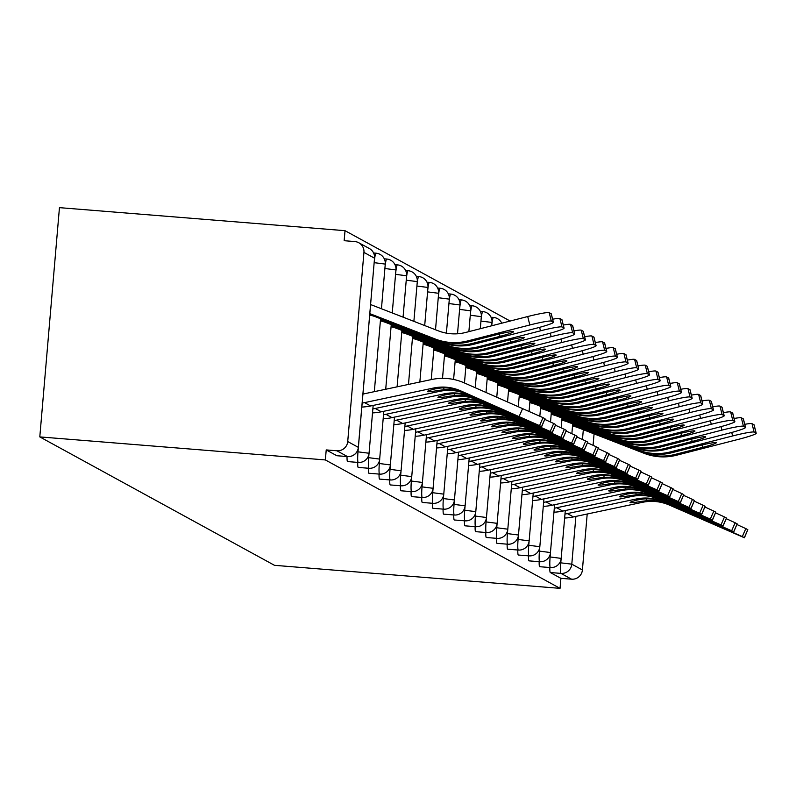 <?xml version="1.0" encoding="UTF-8"?>
<svg xmlns="http://www.w3.org/2000/svg" width="796" height="796" viewBox="0 0 796 796"><rect width="100%" height="100%" fill="white"/><g stroke="black" fill="none" stroke-linecap="round" stroke-linejoin="round"><path stroke-width="1.19" d="M510.166 321.047L345.016 230.681L59.451 207.647L39.8 436.905L274.481 565.319L560.046 588.353L325.365 459.939L39.8 436.905M363.941 252.392L347.723 441.551L358.329 447.352L374.538 258.193L363.941 252.392A10.069 10.01 -61.3 0 0 354.807 241.566L344.161 240.7L345.016 230.681M336.927 455.73A10.069 1.065 -85.4 0 1 336.877 455.73A10.069 1.065 -85.4 0 1 336.827 455.72L347.484 456.576L336.877 450.775L326.221 449.919L325.365 459.939M336.827 455.72L326.221 449.919M336.877 450.775A10.069 10.01 -61.3 0 0 347.723 441.551M575.886 516.405L571.797 564.165L582.403 569.966L587.199 514.017M593.09 445.282L594.065 433.88M539.728 566.692A10.069 1.065 -85.4 0 1 539.678 566.702A10.069 1.065 -85.4 0 1 539.628 566.692A10.069 1.065 -85.4 0 1 539.161 561.678M560.046 588.353L560.911 578.334L550.305 572.533A10.069 1.065 -85.4 0 1 549.827 567.518M518.385 555.011A10.069 1.065 -85.4 0 1 518.325 555.021A10.069 1.065 -85.4 0 1 518.286 555.011A10.069 1.065 -85.4 0 1 517.808 549.996M497.032 543.33A10.069 1.065 -85.4 0 1 496.983 543.34A10.069 1.065 -85.4 0 1 496.933 543.33A10.069 1.065 -85.4 0 1 496.465 538.325M475.69 531.648A10.069 1.065 -85.4 0 1 475.64 531.658A10.069 1.065 -85.4 0 1 475.59 531.648A10.069 1.065 -85.4 0 1 475.113 526.644M454.337 519.977A10.069 1.065 -85.4 0 1 454.287 519.977A10.069 1.065 -85.4 0 1 454.237 519.967A10.069 1.065 -85.4 0 1 453.77 514.962M432.994 508.296A10.069 1.065 -85.4 0 1 432.944 508.296A10.069 1.065 -85.4 0 1 432.895 508.286A10.069 1.065 -85.4 0 1 432.427 503.281M411.641 496.614A10.069 1.065 -85.4 0 1 411.592 496.614A10.069 1.065 -85.4 0 1 411.542 496.605A10.069 1.065 -85.4 0 1 411.074 491.6M390.299 484.933A10.069 1.065 -85.4 0 1 390.249 484.933A10.069 1.065 -85.4 0 1 390.199 484.923A10.069 1.065 -85.4 0 1 389.732 479.918M368.956 473.252A10.069 1.065 -85.4 0 1 368.896 473.252A10.069 1.065 -85.4 0 1 368.846 473.242A10.069 1.065 -85.4 0 1 368.379 468.237M347.603 461.571A10.069 1.065 -85.4 0 1 347.553 461.571A10.069 1.065 -85.4 0 1 347.504 461.561A10.069 1.065 -85.4 0 1 347.036 456.556M358.28 467.411A10.069 1.065 -85.4 0 1 358.23 467.411A10.069 1.065 -85.4 0 1 358.18 467.401A10.069 1.065 -85.4 0 1 357.712 462.396M379.622 479.092A10.069 1.065 -85.4 0 1 379.573 479.092A10.069 1.065 -85.4 0 1 379.523 479.083A10.069 1.065 -85.4 0 1 379.055 474.078M400.975 490.774A10.069 1.065 -85.4 0 1 400.925 490.774A10.069 1.065 -85.4 0 1 400.876 490.764A10.069 1.065 -85.4 0 1 400.398 485.759M422.318 502.455A10.069 1.065 -85.4 0 1 422.268 502.455A10.069 1.065 -85.4 0 1 422.218 502.445A10.069 1.065 -85.4 0 1 421.751 497.44M443.67 514.136A10.069 1.065 -85.4 0 1 443.611 514.136A10.069 1.065 -85.4 0 1 443.561 514.126A10.069 1.065 -85.4 0 1 443.093 509.122M465.013 525.818A10.069 1.065 -85.4 0 1 464.964 525.818A10.069 1.065 -85.4 0 1 464.914 525.808A10.069 1.065 -85.4 0 1 464.446 520.803M486.366 537.489A10.069 1.065 -85.4 0 1 486.306 537.499A10.069 1.065 -85.4 0 1 486.256 537.489A10.069 1.065 -85.4 0 1 485.789 532.484M507.709 549.17A10.069 1.065 -85.4 0 1 507.659 549.18A10.069 1.065 -85.4 0 1 507.609 549.17A10.069 1.065 -85.4 0 1 507.142 544.165M529.051 560.852A10.069 1.065 -85.4 0 1 529.002 560.862A10.069 1.065 -85.4 0 1 528.952 560.852A10.069 1.065 -85.4 0 1 528.484 555.837M560.911 578.334L571.558 579.19L560.951 573.389L550.305 572.533M582.403 569.966A10.069 10.01 118.7 0 1 571.558 579.19M462.058 391.612L503.858 410.109L465.202 393.333A44.994 44.695 -61.3 0 0 444.069 389.712L437.969 390.498A15.442 1.164 -11.6 0 1 427.353 391.642A15.442 1.164 -11.6 0 1 427.273 391.552A15.442 1.164 -11.6 0 1 435.074 388.906L440.914 387.99A44.994 44.695 -61.3 0 1 462.058 391.612L460.585 390.806A44.994 44.695 -61.3 0 0 433.472 388.04L364.558 402.627A53.73 53.362 118.7 0 1 362.18 403.075M362.946 394.07L431.73 379.503A53.73 53.362 118.7 0 1 464.108 382.816L543.041 417.641L539.529 425.641L541.618 426.795L466.675 394.139A44.994 44.695 -61.3 0 0 439.561 391.363L370.647 405.96A53.73 53.362 118.7 0 1 361.832 407.064M541.509 426.726L545.021 418.726L543.041 417.641M545.021 418.726L541.618 426.795M539.529 425.641L460.585 390.806M527.708 316.539A20.149 1.592 -14 0 1 549.21 312.679L551.31 321.116A20.149 1.592 166 0 0 529.818 324.987L527.708 316.539L465.59 332.479A44.994 44.695 118.7 0 1 438.377 330.867L372.896 305.435A53.73 53.362 -61.3 0 0 370.618 304.619M369.722 315.027A44.994 44.695 118.7 0 1 375.811 316.898L369.841 313.644L435.203 338.996A53.73 53.362 -61.3 0 0 467.69 340.927L529.818 324.987M445.899 342.459L445.541 343.384L429.452 337.225L442.397 341.663A53.73 53.362 -61.3 0 0 469.162 341.733L496.933 334.609A15.442 1.224 -14 0 1 513.42 331.643A15.442 1.224 -14 0 1 513.5 331.723A15.442 1.224 -14 0 1 500.077 336.33L499.49 333.962M445.541 343.384A53.73 53.362 -61.3 0 0 472.317 343.454L500.077 336.33M375.811 316.898L441.292 342.33A53.73 53.362 -61.3 0 0 473.779 344.26L535.907 328.32A20.149 1.592 166 0 0 553.399 322.32A20.149 1.592 166 0 0 553.3 322.201L551.19 313.763A20.149 1.592 -14 0 1 551.3 313.873A20.149 1.592 -14 0 1 551.26 314.022M551.31 321.116L553.3 322.201M549.21 312.679L551.19 313.763M472.734 397.453L514.534 415.95L475.879 399.174A44.994 44.695 -61.3 0 0 454.735 395.552L448.645 396.338A15.442 1.164 -11.6 0 1 438.029 397.483A15.442 1.164 -11.6 0 1 437.949 397.393A15.442 1.164 -11.6 0 1 445.74 394.746L451.591 393.831A44.994 44.695 -61.3 0 1 472.734 397.453L471.262 396.647A44.994 44.695 -61.3 0 0 444.148 393.881L375.234 408.467A53.73 53.362 118.7 0 1 372.856 408.915M544.862 419.432L553.717 423.482L550.195 431.482L552.295 432.636L477.351 399.98A44.994 44.695 -61.3 0 0 450.238 397.204L381.324 411.801A53.73 53.362 118.7 0 1 372.508 412.905M552.185 432.566L555.698 424.566L553.717 423.482M555.698 424.566L552.295 432.636M550.195 431.482L471.262 396.647M483.411 403.293L525.201 421.79L486.555 405.015A44.994 44.695 -61.3 0 0 465.411 401.393L459.312 402.179A15.442 1.164 -11.6 0 1 448.705 403.323A15.442 1.164 -11.6 0 1 448.626 403.234A15.442 1.164 -11.6 0 1 456.416 400.587L462.267 399.672A44.994 44.695 -61.3 0 1 483.411 403.293L481.938 402.487A44.994 44.695 -61.3 0 0 454.824 399.721L385.911 414.308A53.73 53.362 118.7 0 1 383.523 414.756M555.538 425.273L564.384 429.323L560.872 437.322L562.971 438.477L488.028 405.821A44.994 44.695 -61.3 0 0 460.914 403.045L392 417.641A53.73 53.362 118.7 0 1 383.184 418.746M562.852 438.407L566.374 430.407L564.384 429.323M566.374 430.407L562.971 438.477M560.872 437.322L481.938 402.487M494.077 409.134L535.877 427.631L497.231 410.855A44.994 44.695 -61.3 0 0 476.088 407.234L469.988 408.02A15.442 1.164 -11.6 0 1 459.382 409.164A15.442 1.164 -11.6 0 1 459.302 409.074A15.442 1.164 -11.6 0 1 467.093 406.428L472.933 405.512A44.994 44.695 -61.3 0 1 494.077 409.134L492.605 408.328A44.994 44.695 -61.3 0 0 465.491 405.552L396.577 420.149A53.73 53.362 118.7 0 1 394.199 420.596M566.215 431.114L575.06 435.163L571.548 443.163L573.647 444.317L498.694 411.661A44.994 44.695 -61.3 0 0 471.58 408.885L402.667 423.482A53.73 53.362 118.7 0 1 393.861 424.586M573.528 444.248L577.04 436.248L575.06 435.163M577.04 436.248L573.647 444.317M571.548 443.163L492.605 408.328M504.754 414.975L546.553 433.472L507.898 416.696A44.994 44.695 -61.3 0 0 486.764 413.074L480.665 413.86A15.442 1.164 -11.6 0 1 470.048 415.005A15.442 1.164 -11.6 0 1 469.968 414.915A15.442 1.164 -11.6 0 1 477.769 412.268L483.61 411.353A44.994 44.695 -61.3 0 1 504.754 414.975L503.281 414.169A44.994 44.695 -61.3 0 0 476.167 411.393L407.254 425.989A53.73 53.362 118.7 0 1 404.875 426.437M576.881 436.954L585.737 441.004L582.214 448.994L584.314 450.158L509.37 417.502A44.994 44.695 -61.3 0 0 482.257 414.726L413.343 429.323A53.73 53.362 118.7 0 1 404.527 430.427M584.204 450.088L587.717 442.088L585.737 441.004M587.717 442.088L584.314 450.158M582.214 448.994L503.281 414.169M515.43 420.815L557.23 439.312L518.574 422.537A44.994 44.695 -61.3 0 0 497.43 418.915L491.331 419.701A15.442 1.164 -11.6 0 1 480.724 420.845A15.442 1.164 -11.6 0 1 480.645 420.756A15.442 1.164 -11.6 0 1 488.436 418.109L494.286 417.194A44.994 44.695 -61.3 0 1 515.43 420.815L513.957 420.009A44.994 44.695 -61.3 0 0 486.844 417.233L417.93 431.83A53.73 53.362 118.7 0 1 415.542 432.278M587.557 442.795L596.403 446.845L592.891 454.834L594.99 455.999L520.047 423.343A44.994 44.695 -61.3 0 0 492.933 420.567L424.019 435.163A53.73 53.362 118.7 0 1 415.204 436.268M594.881 455.929L598.393 447.929L596.403 446.845M598.393 447.929L594.99 455.999M592.891 454.834L513.957 420.009M380.518 319.465L445.879 344.837A53.73 53.362 -61.3 0 0 478.366 346.767L540.494 330.828L539.618 327.335M456.576 348.3L456.217 349.225L440.128 343.066L453.063 347.504A53.73 53.362 -61.3 0 0 479.839 347.573L507.609 340.449A15.442 1.224 -14 0 1 524.086 337.484A15.442 1.224 -14 0 1 524.166 337.564A15.442 1.224 -14 0 1 510.753 342.171L510.166 339.802M456.217 349.225A53.73 53.362 -61.3 0 0 482.983 349.295L510.753 342.171M380.398 320.868A44.994 44.695 118.7 0 1 386.478 322.738L451.969 348.17A53.73 53.362 -61.3 0 0 484.456 350.091L546.583 334.161A20.149 1.592 166 0 0 564.075 328.161A20.149 1.592 166 0 0 563.976 328.042L561.867 319.604A20.149 1.592 -14 0 1 561.966 319.713A20.149 1.592 -14 0 1 561.936 319.863M552.623 319.206A20.149 1.592 -14 0 1 559.887 318.519L561.986 326.957L563.976 328.042M561.986 326.957A20.149 1.592 166 0 0 540.494 330.828M559.887 318.519L561.867 319.604M391.075 326.708A44.994 44.695 118.7 0 1 397.154 328.579L391.194 325.325L456.546 350.678A53.73 53.362 -61.3 0 0 489.043 352.608L551.16 336.668L550.295 333.176M467.252 354.14L466.884 355.066L450.805 348.907L463.74 353.344A53.73 53.362 -61.3 0 0 490.515 353.404L518.276 346.29A15.442 1.224 -14 0 1 534.763 343.325A15.442 1.224 -14 0 1 534.842 343.404A15.442 1.224 -14 0 1 521.43 348.011L520.843 345.643M466.884 355.066A53.73 53.362 -61.3 0 0 493.659 355.135L521.43 348.011M397.154 328.579L462.635 354.011A53.73 53.362 -61.3 0 0 495.132 355.931L557.25 340.001A20.149 1.592 166 0 0 574.752 334.002A20.149 1.592 166 0 0 574.642 333.882L572.543 325.445A20.149 1.592 -14 0 1 572.642 325.554A20.149 1.592 -14 0 1 572.603 325.703M563.299 325.047A20.149 1.592 -14 0 1 570.553 324.36L572.662 332.798L574.642 333.882M572.662 332.798A20.149 1.592 166 0 0 551.16 336.668M570.553 324.36L572.543 325.445M401.871 331.146L467.222 356.518A53.73 53.362 -61.3 0 0 499.719 358.449L561.837 342.509L560.961 339.016M477.918 359.981L477.56 360.906L461.471 354.747L474.416 359.185A53.73 53.362 -61.3 0 0 501.181 359.245L528.952 352.121A15.442 1.224 -14 0 1 545.439 349.165A15.442 1.224 -14 0 1 545.519 349.245A15.442 1.224 -14 0 1 532.106 353.852L531.509 351.484M477.56 360.906A53.73 53.362 -61.3 0 0 504.336 360.976L532.106 353.852M401.751 332.549A44.994 44.695 118.7 0 1 407.831 334.42L473.312 359.852A53.73 53.362 -61.3 0 0 505.808 361.772L567.926 345.842A20.149 1.592 166 0 0 585.428 339.842A20.149 1.592 166 0 0 585.319 339.723L583.209 331.285A20.149 1.592 -14 0 1 583.319 331.395A20.149 1.592 -14 0 1 583.279 331.544M573.976 330.887A20.149 1.592 -14 0 1 581.229 330.201L583.339 338.638L585.319 339.723M583.339 338.638A20.149 1.592 166 0 0 561.837 342.509M581.229 330.201L583.209 331.285M412.418 338.39A44.994 44.695 118.7 0 1 418.497 340.26L412.537 337.006L477.899 362.359A53.73 53.362 -61.3 0 0 510.385 364.289L572.513 348.35L571.637 344.857M488.595 365.822L488.237 366.747L472.147 360.588L485.092 365.026A53.73 53.362 -61.3 0 0 511.858 365.085L539.628 357.961A15.442 1.224 -14 0 1 556.106 355.006A15.442 1.224 -14 0 1 556.185 355.086A15.442 1.224 -14 0 1 542.773 359.692L542.185 357.324M488.237 366.747A53.73 53.362 -61.3 0 0 515.002 366.817L542.773 359.692M418.497 340.26L483.988 365.692A53.73 53.362 -61.3 0 0 516.475 367.613L578.602 351.683A20.149 1.592 166 0 0 596.095 345.683A20.149 1.592 166 0 0 595.995 345.564L593.886 337.126A20.149 1.592 -14 0 1 593.995 337.235A20.149 1.592 -14 0 1 593.955 337.385M584.642 336.728A20.149 1.592 -14 0 1 591.906 336.041L594.005 344.479L595.995 345.564M594.005 344.479A20.149 1.592 166 0 0 572.513 348.35M591.906 336.041L593.886 337.126M423.094 344.23A44.994 44.695 118.7 0 1 429.173 346.101L423.213 342.847L488.565 368.2A53.73 53.362 -61.3 0 0 521.062 370.13L583.179 354.19L582.314 350.698M499.271 371.662L498.913 372.588L482.824 366.429L495.759 370.866A53.73 53.362 -61.3 0 0 522.534 370.926L550.305 363.802A15.442 1.224 -14 0 1 566.782 360.847A15.442 1.224 -14 0 1 566.861 360.926A15.442 1.224 -14 0 1 553.449 365.533L552.862 363.165M498.913 372.588A53.73 53.362 -61.3 0 0 525.678 372.657L553.449 365.533M429.173 346.101L494.654 371.533A53.73 53.362 -61.3 0 0 527.151 373.453L589.269 357.523A20.149 1.592 166 0 0 606.771 351.524A20.149 1.592 166 0 0 606.661 351.404L604.562 342.967A20.149 1.592 -14 0 1 604.662 343.076A20.149 1.592 -14 0 1 604.622 343.225M595.318 342.569A20.149 1.592 -14 0 1 602.572 341.882L604.681 350.32L606.661 351.404M604.681 350.32A20.149 1.592 166 0 0 583.179 354.19M602.572 341.882L604.562 342.967M526.096 426.656L567.896 445.153L529.25 428.377A44.994 44.695 -61.3 0 0 508.107 424.756L502.007 425.542A15.442 1.164 -11.6 0 1 491.401 426.686A15.442 1.164 -11.6 0 1 491.321 426.596A15.442 1.164 -11.6 0 1 499.112 423.95L504.962 423.034A44.994 44.695 -61.3 0 1 526.096 426.656L524.634 425.85A44.994 44.695 -61.3 0 0 497.52 423.074L428.596 437.671A53.73 53.362 118.7 0 1 426.218 438.118M598.234 448.636L607.079 452.685L603.567 460.675L605.666 461.839L530.723 429.183A44.994 44.695 -61.3 0 0 503.609 426.407L434.686 440.994A53.73 53.362 118.7 0 1 425.88 442.108M605.547 461.77L609.069 453.77L607.079 452.685M609.069 453.77L605.666 461.839M603.567 460.675L524.634 425.85M433.89 348.668L499.241 374.04A53.73 53.362 -61.3 0 0 531.738 375.971L593.856 360.031L592.99 356.538M509.947 377.503L509.579 378.428L493.49 372.269L506.435 376.707A53.73 53.362 -61.3 0 0 533.211 376.767L560.971 369.642A15.442 1.224 -14 0 1 577.458 366.687A15.442 1.224 -14 0 1 577.538 366.767A15.442 1.224 -14 0 1 564.125 371.374L563.538 369.006M509.579 378.428A53.73 53.362 -61.3 0 0 536.355 378.498L564.125 371.374M433.77 350.071A44.994 44.695 118.7 0 1 439.85 351.941L505.331 377.374A53.73 53.362 -61.3 0 0 537.827 379.294L599.945 363.364A20.149 1.592 166 0 0 617.447 357.364A20.149 1.592 166 0 0 617.338 357.245L615.238 348.807A20.149 1.592 -14 0 1 615.338 348.917A20.149 1.592 -14 0 1 615.298 349.066M605.995 348.409A20.149 1.592 -14 0 1 613.248 347.723L615.358 356.16L617.338 357.245M615.358 356.16A20.149 1.592 166 0 0 593.856 360.031M613.248 347.723L615.238 348.807M536.773 432.497L578.573 450.994L539.917 434.218A44.994 44.695 -61.3 0 0 518.783 430.596L512.684 431.382A15.442 1.164 -11.6 0 1 502.067 432.526A15.442 1.164 -11.6 0 1 501.987 432.437A15.442 1.164 -11.6 0 1 509.788 429.79L515.629 428.875A44.994 44.695 -61.3 0 1 536.773 432.497L535.3 431.691A44.994 44.695 -61.3 0 0 508.186 428.915L439.273 443.511A53.73 53.362 118.7 0 1 436.895 443.959M608.91 454.476L617.756 458.526L614.243 466.516L616.333 467.68L541.389 435.024A44.994 44.695 -61.3 0 0 514.276 432.248L445.362 446.835A53.73 53.362 118.7 0 1 436.556 447.949M616.223 467.61L619.736 459.61L617.756 458.526M619.736 459.61L616.333 467.68M614.243 466.516L535.3 431.691M444.447 355.911A44.994 44.695 118.7 0 1 450.526 357.782L444.556 354.528L509.918 379.881A53.73 53.362 -61.3 0 0 542.404 381.811L604.532 365.871L603.657 362.379M520.614 383.344L520.256 384.269L504.166 378.11L517.111 382.548A53.73 53.362 -61.3 0 0 543.877 382.607L571.647 375.483A15.442 1.224 -14 0 1 588.135 372.528A15.442 1.224 -14 0 1 588.214 372.608A15.442 1.224 -14 0 1 574.792 377.214L574.205 374.846M520.256 384.269A53.73 53.362 -61.3 0 0 547.031 384.339L574.792 377.214M450.526 357.782L516.007 383.214A53.73 53.362 -61.3 0 0 548.494 385.135L610.622 369.205A20.149 1.592 166 0 0 628.114 363.205A20.149 1.592 166 0 0 628.014 363.085L625.905 354.648A20.149 1.592 -14 0 1 626.014 354.757A20.149 1.592 -14 0 1 625.974 354.907M616.671 354.25A20.149 1.592 -14 0 1 623.925 353.553L626.024 362.001L628.014 363.085M626.024 362.001A20.149 1.592 166 0 0 604.532 365.871M623.925 353.553L625.905 354.648M547.449 438.337L589.249 456.834L550.593 440.059A44.994 44.695 -61.3 0 0 529.449 436.437L523.36 437.213A15.442 1.164 -11.6 0 1 512.743 438.367A15.442 1.164 -11.6 0 1 512.664 438.278A15.442 1.164 -11.6 0 1 520.465 435.631L526.305 434.715A44.994 44.695 -61.3 0 1 547.449 438.337L545.976 437.531A44.994 44.695 -61.3 0 0 518.863 434.755L449.949 449.352A53.73 53.362 118.7 0 1 447.571 449.8M619.577 460.317L628.432 464.366L624.91 472.356L627.009 473.52L552.066 440.865A44.994 44.695 -61.3 0 0 524.952 438.089L456.038 452.675A53.73 53.362 118.7 0 1 447.223 453.79M626.9 473.451L630.412 465.451L628.432 464.366M630.412 465.451L627.009 473.52M624.91 472.356L545.976 437.531M455.232 360.349L520.594 385.722A53.73 53.362 -61.3 0 0 553.081 387.652L615.208 371.712L614.333 368.22M531.29 389.184L530.932 390.11L514.843 383.951L527.778 388.388A53.73 53.362 -61.3 0 0 554.553 388.448L582.324 381.324A15.442 1.224 -14 0 1 598.801 378.369A15.442 1.224 -14 0 1 598.881 378.448A15.442 1.224 -14 0 1 585.468 383.055L584.881 380.687M530.932 390.11A53.73 53.362 -61.3 0 0 557.697 390.169L585.468 383.055M455.113 361.752A44.994 44.695 118.7 0 1 461.192 363.623L526.683 389.055A53.73 53.362 -61.3 0 0 559.17 390.975L621.298 375.045A20.149 1.592 166 0 0 638.79 369.046A20.149 1.592 166 0 0 638.69 368.926L636.581 360.488A20.149 1.592 -14 0 1 636.681 360.598A20.149 1.592 -14 0 1 636.651 360.747M627.338 360.09A20.149 1.592 -14 0 1 634.601 359.394L636.7 367.842L638.69 368.926M636.7 367.842A20.149 1.592 166 0 0 615.208 371.712M634.601 359.394L636.581 360.488M558.125 444.178L599.925 462.675L561.27 445.899A44.994 44.695 -61.3 0 0 540.126 442.277L534.026 443.054A15.442 1.164 -11.6 0 1 523.42 444.208A15.442 1.164 -11.6 0 1 523.34 444.118A15.442 1.164 -11.6 0 1 531.131 441.472L536.982 440.556A44.994 44.695 -61.3 0 1 558.125 444.178L556.653 443.372A44.994 44.695 -61.3 0 0 529.539 440.596L460.625 455.193A53.73 53.362 118.7 0 1 458.237 455.64M630.253 466.148L639.098 470.207L635.586 478.197L637.686 479.361L562.742 446.705A44.994 44.695 -61.3 0 0 535.628 443.929L466.715 458.516A53.73 53.362 118.7 0 1 457.899 459.63M637.566 479.291L641.088 471.292L639.098 470.207M641.088 471.292L637.686 479.361M635.586 478.197L556.653 443.372M465.789 367.593A44.994 44.695 118.7 0 1 471.869 369.463L465.909 366.21L531.26 391.562A53.73 53.362 -61.3 0 0 563.757 393.483L625.875 377.553L625.009 374.06M541.967 395.025L541.598 395.95L525.519 389.791L538.454 394.229A53.73 53.362 -61.3 0 0 565.23 394.289L593 387.164A15.442 1.224 -14 0 1 609.477 384.209A15.442 1.224 -14 0 1 609.557 384.289A15.442 1.224 -14 0 1 596.144 388.886L595.557 386.528M541.598 395.95A53.73 53.362 -61.3 0 0 568.374 396.01L596.144 388.886M471.869 369.463L537.35 394.896A53.73 53.362 -61.3 0 0 569.846 396.816L631.964 380.886A20.149 1.592 166 0 0 649.466 374.886A20.149 1.592 166 0 0 649.357 374.767L647.257 366.329A20.149 1.592 -14 0 1 647.357 366.439A20.149 1.592 -14 0 1 647.317 366.588M638.014 365.921A20.149 1.592 -14 0 1 645.267 365.235L647.377 373.682L649.357 374.767M647.377 373.682A20.149 1.592 166 0 0 625.875 377.553M645.267 365.235L647.257 366.329M568.792 450.019L610.592 468.516L571.946 451.74A44.994 44.695 -61.3 0 0 550.802 448.118L544.703 448.894A15.442 1.164 -11.6 0 1 534.096 450.048A15.442 1.164 -11.6 0 1 534.017 449.959A15.442 1.164 -11.6 0 1 541.807 447.312L547.658 446.397A44.994 44.695 -61.3 0 1 568.792 450.019L567.319 449.213A44.994 44.695 -61.3 0 0 540.205 446.437L471.292 461.033A53.73 53.362 118.7 0 1 468.914 461.481M640.929 471.988L649.775 476.048L646.262 484.038L648.362 485.202L573.409 452.546A44.994 44.695 -61.3 0 0 546.295 449.77L477.381 464.357A53.73 53.362 118.7 0 1 468.575 465.471M648.242 485.132L651.755 477.132L649.775 476.048M651.755 477.132L648.362 485.202M646.262 484.038L567.319 449.213M476.466 373.433A44.994 44.695 118.7 0 1 482.545 375.304L476.585 372.05L541.937 397.403A53.73 53.362 -61.3 0 0 574.433 399.323L636.551 383.393L635.686 379.901M552.643 400.866L552.275 401.791L536.186 395.632L549.131 400.07A53.73 53.362 -61.3 0 0 575.896 400.129L603.667 393.005A15.442 1.224 -14 0 1 620.154 390.05A15.442 1.224 -14 0 1 620.233 390.13A15.442 1.224 -14 0 1 606.821 394.726L606.224 392.368M552.275 401.791A53.73 53.362 -61.3 0 0 579.05 401.851L606.821 394.726M482.545 375.304L548.026 400.736A53.73 53.362 -61.3 0 0 580.523 402.657L642.641 386.727A20.149 1.592 166 0 0 660.143 380.727A20.149 1.592 166 0 0 660.033 380.607L657.924 372.17A20.149 1.592 -14 0 1 658.033 372.279A20.149 1.592 -14 0 1 657.993 372.428M648.69 371.762A20.149 1.592 -14 0 1 655.944 371.075L658.053 379.523L660.033 380.607M658.053 379.523A20.149 1.592 166 0 0 636.551 383.393M655.944 371.075L657.924 372.17M579.468 455.859L621.268 474.356L582.612 457.581A44.994 44.695 -61.3 0 0 561.478 453.959L555.379 454.735A15.442 1.164 -11.6 0 1 544.763 455.889A15.442 1.164 -11.6 0 1 544.683 455.8A15.442 1.164 -11.6 0 1 552.484 453.153L558.324 452.237A44.994 44.695 -61.3 0 1 579.468 455.859L577.995 455.053A44.994 44.695 -61.3 0 0 550.882 452.277L481.968 466.874A53.73 53.362 118.7 0 1 479.59 467.322M651.596 477.829L660.451 481.888L656.929 489.878L659.028 491.042L584.085 458.387A44.994 44.695 -61.3 0 0 556.971 455.611L488.057 470.197A53.73 53.362 118.7 0 1 479.242 471.312M658.919 490.973L662.431 482.973L660.451 481.888M662.431 482.973L659.028 491.042M656.929 489.878L577.995 455.053M487.261 377.871L552.613 403.244A53.73 53.362 -61.3 0 0 585.1 405.164L647.228 389.234L646.352 385.742M563.309 406.706L562.951 407.632L546.862 401.463L559.807 405.91A53.73 53.362 -61.3 0 0 586.572 405.97L614.343 398.846A15.442 1.224 -14 0 1 630.82 395.891A15.442 1.224 -14 0 1 630.9 395.97A15.442 1.224 -14 0 1 617.487 400.567L616.9 398.209M562.951 407.632A53.73 53.362 -61.3 0 0 589.727 407.691L617.487 400.567M487.132 379.274A44.994 44.695 118.7 0 1 493.212 381.145L558.702 406.577A53.73 53.362 -61.3 0 0 591.189 408.497L653.317 392.567A20.149 1.592 166 0 0 670.809 386.567A20.149 1.592 166 0 0 670.71 386.448L668.6 378.01A20.149 1.592 -14 0 1 668.71 378.12A20.149 1.592 -14 0 1 668.67 378.269M659.357 377.603A20.149 1.592 -14 0 1 666.62 376.916L668.72 385.363L670.71 386.448M668.72 385.363A20.149 1.592 166 0 0 647.228 389.234M666.62 376.916L668.6 378.01M590.144 461.7L631.944 480.197L593.289 463.421A44.994 44.695 -61.3 0 0 572.145 459.799L566.046 460.576A15.442 1.164 -11.6 0 1 555.439 461.73A15.442 1.164 -11.6 0 1 555.359 461.64A15.442 1.164 -11.6 0 1 563.15 458.993L569.001 458.078A44.994 44.695 -61.3 0 1 590.144 461.7L588.672 460.894A44.994 44.695 -61.3 0 0 561.558 458.118L492.644 472.715A53.73 53.362 118.7 0 1 490.266 473.162M662.272 483.67L671.118 487.729L667.605 495.719L669.705 496.883L594.761 464.227A44.994 44.695 -61.3 0 0 567.648 461.451L498.734 476.038A53.73 53.362 118.7 0 1 489.918 477.152M669.595 496.803L673.108 488.814L671.118 487.729M673.108 488.814L669.705 496.883M667.605 495.719L588.672 460.894M497.808 385.115A44.994 44.695 118.7 0 1 503.888 386.985L497.928 383.722L563.279 409.084A53.73 53.362 -61.3 0 0 595.776 411.005L657.894 395.075L657.028 391.582M573.986 412.537L573.627 413.472L557.538 407.303L570.473 411.741A53.73 53.362 -61.3 0 0 597.249 411.811L625.019 404.686A15.442 1.224 -14 0 1 641.496 401.731A15.442 1.224 -14 0 1 641.576 401.811A15.442 1.224 -14 0 1 628.163 406.408L627.576 404.05M573.627 413.472A53.73 53.362 -61.3 0 0 600.393 413.532L628.163 406.408M503.888 386.985L569.369 412.418A53.73 53.362 -61.3 0 0 601.866 414.338L663.983 398.408A20.149 1.592 166 0 0 681.485 392.408A20.149 1.592 166 0 0 681.376 392.289L679.277 383.851A20.149 1.592 -14 0 1 679.376 383.961A20.149 1.592 -14 0 1 679.336 384.11M670.033 383.443A20.149 1.592 -14 0 1 677.287 382.757L679.396 391.204L681.376 392.289M679.396 391.204A20.149 1.592 166 0 0 657.894 395.075M677.287 382.757L679.277 383.851M600.811 467.541L642.611 486.038L603.965 469.262A44.994 44.695 -61.3 0 0 582.821 465.64L576.722 466.416A15.442 1.164 -11.6 0 1 566.115 467.57A15.442 1.164 -11.6 0 1 566.036 467.481A15.442 1.164 -11.6 0 1 573.826 464.834L579.677 463.919A44.994 44.695 -61.3 0 1 600.811 467.541L599.348 466.735A44.994 44.695 -61.3 0 0 572.234 463.959L503.321 478.555A53.73 53.362 118.7 0 1 500.933 479.003M672.948 489.51L681.794 493.57L678.282 501.56L680.381 502.724L605.438 470.068A44.994 44.695 -61.3 0 0 578.324 467.292L509.41 481.879A53.73 53.362 118.7 0 1 500.594 482.993M680.262 502.644L683.784 494.654L681.794 493.57M683.784 494.654L680.381 502.724M678.282 501.56L599.348 466.735M508.485 390.955A44.994 44.695 118.7 0 1 514.564 392.826L508.604 389.562L573.956 414.925A53.73 53.362 -61.3 0 0 606.452 416.845L668.57 400.915L667.705 397.423M584.662 418.378L584.294 419.313L568.215 413.144L581.15 417.582A53.73 53.362 -61.3 0 0 607.925 417.651L635.686 410.527A15.442 1.224 -14 0 1 652.173 407.562A15.442 1.224 -14 0 1 652.252 407.651A15.442 1.224 -14 0 1 638.84 412.248L638.253 409.89M584.294 419.313A53.73 53.362 -61.3 0 0 611.069 419.373L638.84 412.248M514.564 392.826L580.045 418.258A53.73 53.362 -61.3 0 0 612.542 420.179L674.66 404.249A20.149 1.592 166 0 0 692.162 398.249A20.149 1.592 166 0 0 692.052 398.129L689.953 389.692A20.149 1.592 -14 0 1 690.052 389.801A20.149 1.592 -14 0 1 690.013 389.95M680.709 389.284A20.149 1.592 -14 0 1 687.963 388.597L690.072 397.045L692.052 398.129M690.072 397.045A20.149 1.592 166 0 0 668.57 400.915M687.963 388.597L689.953 389.692M611.487 473.381L653.287 491.878L614.631 475.103A44.994 44.695 -61.3 0 0 593.498 471.481L587.398 472.257A15.442 1.164 -11.6 0 1 576.782 473.411A15.442 1.164 -11.6 0 1 576.702 473.322A15.442 1.164 -11.6 0 1 584.503 470.675L590.343 469.759A44.994 44.695 -61.3 0 1 611.487 473.381L610.015 472.575A44.994 44.695 -61.3 0 0 582.901 469.799L513.987 484.386A53.73 53.362 118.7 0 1 511.609 484.844M683.625 495.351L692.47 499.41L688.958 507.4L691.057 508.564L616.104 475.909A44.994 44.695 -61.3 0 0 588.99 473.132L520.077 487.719A53.73 53.362 118.7 0 1 511.271 488.834M690.938 508.485L694.45 500.495L692.47 499.41M694.45 500.495L691.057 508.564M688.958 507.4L610.015 472.575M519.281 395.383L584.632 420.766A53.73 53.362 -61.3 0 0 617.129 422.686L679.247 406.756L678.371 403.264M595.328 424.218L594.97 425.154L578.881 418.985L591.826 423.422A53.73 53.362 -61.3 0 0 618.591 423.492L646.362 416.368A15.442 1.224 -14 0 1 662.849 413.403A15.442 1.224 -14 0 1 662.929 413.492A15.442 1.224 -14 0 1 649.506 418.089L648.919 415.731M594.97 425.154A53.73 53.362 -61.3 0 0 621.746 425.213L649.506 418.089M519.161 396.796A44.994 44.695 118.7 0 1 525.241 398.667L590.722 424.099A53.73 53.362 -61.3 0 0 623.218 426.019L685.336 410.089A20.149 1.592 166 0 0 702.828 404.089A20.149 1.592 166 0 0 702.729 403.97L700.619 395.532A20.149 1.592 -14 0 1 700.729 395.642A20.149 1.592 -14 0 1 700.689 395.791M691.386 395.124A20.149 1.592 -14 0 1 698.639 394.438L700.749 402.885L702.729 403.97M700.749 402.885A20.149 1.592 166 0 0 679.247 406.756M698.639 394.438L700.619 395.532M622.164 479.222L663.963 497.719L625.308 480.943A44.994 44.695 -61.3 0 0 604.164 477.321L598.075 478.098A15.442 1.164 -11.6 0 1 587.458 479.252A15.442 1.164 -11.6 0 1 587.378 479.162A15.442 1.164 -11.6 0 1 595.179 476.515L601.02 475.6A44.994 44.695 -61.3 0 1 622.164 479.222L620.691 478.416A44.994 44.695 -61.3 0 0 593.577 475.64L524.663 490.227A53.73 53.362 118.7 0 1 522.285 490.674M694.291 501.191L703.147 505.251L699.624 513.241L701.724 514.405L626.78 481.749A44.994 44.695 -61.3 0 0 599.667 478.973L530.753 493.56A53.73 53.362 118.7 0 1 521.937 494.674M701.614 514.325L705.127 506.336L703.147 505.251M705.127 506.336L701.724 514.405M699.624 513.241L620.691 478.416M529.828 402.637A44.994 44.695 118.7 0 1 535.907 404.507L529.947 401.244L595.308 426.606A53.73 53.362 -61.3 0 0 627.795 428.527L689.923 412.597L689.047 409.104M606.005 430.059L605.647 430.994L589.557 424.825L602.492 429.263A53.73 53.362 -61.3 0 0 629.268 429.333L657.038 422.208A15.442 1.224 -14 0 1 673.515 419.243A15.442 1.224 -14 0 1 673.595 419.333A15.442 1.224 -14 0 1 660.183 423.93L659.595 421.572M605.647 430.994A53.73 53.362 -61.3 0 0 632.412 431.054L660.183 423.93M535.907 404.507L601.398 429.94A53.73 53.362 -61.3 0 0 633.885 431.86L696.012 415.93A20.149 1.592 166 0 0 713.505 409.93A20.149 1.592 166 0 0 713.405 409.811L711.296 401.363A20.149 1.592 -14 0 1 711.395 401.483A20.149 1.592 -14 0 1 711.365 401.632M702.052 400.965A20.149 1.592 -14 0 1 709.316 400.279L711.415 408.726L713.405 409.811M711.415 408.726A20.149 1.592 166 0 0 689.923 412.597M709.316 400.279L711.296 401.363M632.84 485.062L674.64 503.56L635.984 486.784A44.994 44.695 -61.3 0 0 614.84 483.162L608.741 483.938A15.442 1.164 -11.6 0 1 598.134 485.092A15.442 1.164 -11.6 0 1 598.055 485.003A15.442 1.164 -11.6 0 1 605.846 482.356L611.696 481.441A44.994 44.695 -61.3 0 1 632.84 485.062L631.367 484.257A44.994 44.695 -61.3 0 0 604.254 481.48L535.34 496.067A53.73 53.362 118.7 0 1 532.952 496.515M704.967 507.032L713.813 511.092L710.301 519.082L712.4 520.246L637.457 487.59A44.994 44.695 -61.3 0 0 610.343 484.814L541.429 499.4A53.73 53.362 118.7 0 1 532.614 500.515M712.281 520.166L715.803 512.176L713.813 511.092M715.803 512.176L712.4 520.246M710.301 519.082L631.367 484.257M540.623 407.064L605.975 432.447A53.73 53.362 -61.3 0 0 638.472 434.367L700.589 418.437L699.724 414.945M616.681 435.9L616.313 436.835L600.234 430.666L613.169 435.104A53.73 53.362 -61.3 0 0 639.944 435.173L667.715 428.049A15.442 1.224 -14 0 1 684.192 425.084A15.442 1.224 -14 0 1 684.271 425.173A15.442 1.224 -14 0 1 670.859 429.77L670.272 427.412M616.313 436.835A53.73 53.362 -61.3 0 0 643.088 436.895L670.859 429.77M540.504 408.477A44.994 44.695 118.7 0 1 546.583 410.348L612.064 435.78A53.73 53.362 -61.3 0 0 644.561 437.7L706.679 421.771A20.149 1.592 166 0 0 724.181 415.771A20.149 1.592 166 0 0 724.071 415.651L721.972 407.204A20.149 1.592 -14 0 1 722.072 407.323A20.149 1.592 -14 0 1 722.032 407.472M712.728 406.806A20.149 1.592 -14 0 1 719.982 406.119L722.091 414.567L724.071 415.651M722.091 414.567A20.149 1.592 166 0 0 700.589 418.437M719.982 406.119L721.972 407.204M643.506 490.903L685.306 509.4L646.66 492.625A44.994 44.695 -61.3 0 0 625.517 489.003L619.417 489.779A15.442 1.164 -11.6 0 1 608.811 490.933A15.442 1.164 -11.6 0 1 608.731 490.843A15.442 1.164 -11.6 0 1 616.522 488.197L622.372 487.281A44.994 44.695 -61.3 0 1 643.506 490.903L642.034 490.097A44.994 44.695 -61.3 0 0 614.93 487.321L546.006 501.908A53.73 53.362 118.7 0 1 543.628 502.356M715.644 512.873L724.489 516.932L720.977 524.922L723.076 526.086L648.123 493.43A44.994 44.695 -61.3 0 0 621.019 490.654L552.096 505.241A53.73 53.362 118.7 0 1 543.29 506.355M722.957 526.007L726.469 518.017L724.489 516.932M726.469 518.017L723.076 526.086M720.977 524.922L642.034 490.097M551.18 414.318A44.994 44.695 118.7 0 1 557.26 416.189L551.3 412.925L616.651 438.288A53.73 53.362 -61.3 0 0 649.148 440.208L711.266 424.278L710.4 420.785M627.357 441.74L626.989 442.675L610.9 436.506L623.845 440.944A53.73 53.362 -61.3 0 0 650.621 441.014L678.381 433.89A15.442 1.224 -14 0 1 694.868 430.925A15.442 1.224 -14 0 1 694.948 431.014A15.442 1.224 -14 0 1 681.535 435.611L680.938 433.253M626.989 442.675A53.73 53.362 -61.3 0 0 653.765 442.735L681.535 435.611M557.26 416.189L622.741 441.621A53.73 53.362 -61.3 0 0 655.237 443.541L717.355 427.601A20.149 1.592 166 0 0 734.857 421.611A20.149 1.592 166 0 0 734.748 421.492L732.638 413.044A20.149 1.592 -14 0 1 732.748 413.164A20.149 1.592 -14 0 1 732.708 413.313M723.405 412.646A20.149 1.592 -14 0 1 730.658 411.96L732.768 420.407L734.748 421.492M732.768 420.407A20.149 1.592 166 0 0 711.266 424.278M730.658 411.96L732.638 413.044M654.183 496.744L695.983 515.241L657.327 498.465A44.994 44.695 -61.3 0 0 636.193 494.843L630.094 495.619A15.442 1.164 -11.6 0 1 619.477 496.774A15.442 1.164 -11.6 0 1 619.397 496.684A15.442 1.164 -11.6 0 1 627.198 494.037L633.039 493.122A44.994 44.695 -61.3 0 1 654.183 496.744L652.71 495.938A44.994 44.695 -61.3 0 0 625.596 493.162L556.683 507.749A53.73 53.362 118.7 0 1 554.305 508.196M726.31 518.713L735.166 522.773L731.643 530.763L733.743 531.927L658.799 499.271A44.994 44.695 -61.3 0 0 631.686 496.495L562.772 511.082A53.73 53.362 118.7 0 1 553.956 512.196M733.633 531.847L737.146 523.858L735.166 522.773M737.146 523.858L733.743 531.927M731.643 530.763L652.71 495.938M561.847 420.159A44.994 44.695 118.7 0 1 567.926 422.029L561.966 418.766L627.328 444.128A53.73 53.362 -61.3 0 0 659.814 446.049L721.942 430.119L721.067 426.626M638.024 447.581L637.666 448.506L621.577 442.347L634.521 446.785A53.73 53.362 -61.3 0 0 661.287 446.855L689.057 439.73A15.442 1.224 -14 0 1 705.535 436.765A15.442 1.224 -14 0 1 705.614 436.855A15.442 1.224 -14 0 1 692.202 441.452L691.615 439.094M637.666 448.506A53.73 53.362 -61.3 0 0 664.441 448.576L692.202 441.452M567.926 422.029L633.417 447.461A53.73 53.362 -61.3 0 0 665.904 449.382L728.032 433.442A20.149 1.592 166 0 0 745.524 427.452A20.149 1.592 166 0 0 745.424 427.333L743.315 418.885A20.149 1.592 -14 0 1 743.424 419.004A20.149 1.592 -14 0 1 743.384 419.154M734.071 418.487A20.149 1.592 -14 0 1 741.335 417.8L743.434 426.248L745.424 427.333M743.434 426.248A20.149 1.592 166 0 0 721.942 430.119M741.335 417.8L743.315 418.885M664.859 502.584L706.659 521.082L668.003 504.306A44.994 44.695 -61.3 0 0 646.859 500.684L640.76 501.46A15.442 1.164 -11.6 0 1 630.153 502.614A15.442 1.164 -11.6 0 1 630.074 502.525A15.442 1.164 -11.6 0 1 637.865 499.878L643.715 498.963A44.994 44.695 -61.3 0 1 664.859 502.584L663.386 501.779A44.994 44.695 -61.3 0 0 636.273 499.002L567.359 513.589A53.73 53.362 118.7 0 1 564.981 514.037M736.987 524.554L745.832 528.614L742.32 536.603L744.419 537.768L669.476 505.112A44.994 44.695 -61.3 0 0 642.362 502.336L573.448 516.922A53.73 53.362 118.7 0 1 564.633 518.037M744.31 537.688L747.822 529.698L745.832 528.614M747.822 529.698L744.419 537.768M742.32 536.603L663.386 501.779M572.642 424.586L637.994 449.969A53.73 53.362 -61.3 0 0 670.491 451.889L732.609 435.959L731.743 432.467M648.7 453.421L648.342 454.347L632.253 448.188L645.188 452.625A53.73 53.362 -61.3 0 0 671.963 452.695L699.734 445.571A15.442 1.224 -14 0 1 716.211 442.606A15.442 1.224 -14 0 1 716.291 442.695A15.442 1.224 -14 0 1 702.878 447.292L702.291 444.934M648.342 454.347A53.73 53.362 -61.3 0 0 675.107 454.416L702.878 447.292M572.523 425.999A44.994 44.695 118.7 0 1 578.602 427.87L644.083 453.302A53.73 53.362 -61.3 0 0 676.58 455.222L738.698 439.283A20.149 1.592 166 0 0 756.2 433.293A20.149 1.592 166 0 0 756.101 433.173L753.991 424.726A20.149 1.592 -14 0 1 754.091 424.845A20.149 1.592 -14 0 1 754.051 424.994M744.748 424.328A20.149 1.592 -14 0 1 752.001 423.641L754.111 432.089L756.101 433.173M754.111 432.089A20.149 1.592 166 0 0 732.609 435.959M752.001 423.641L753.991 424.726M336.877 455.73L347.534 456.596A10.069 1.065 94.6 0 1 347.484 456.576A10.069 10.01 -61.3 0 0 358.329 447.352L358.319 447.461M347.583 456.586A10.069 1.065 94.6 0 1 347.534 456.596A10.069 10.069 0 0 0 358.379 447.412L374.538 258.193A10.069 10.01 -61.3 0 0 369.394 248.551L358.787 242.75M583.319 429.701L582.483 439.472M559.767 562.722L571.797 564.165A10.069 10.01 118.7 0 1 560.951 573.389A10.069 1.065 -85.4 0 1 560.782 562.802L561.12 558.852M356.966 451.75L357.991 451.829L358.329 447.889M369.394 248.551A10.069 10.069 0 0 1 374.598 258.252L374.538 258.292M376.09 253.208A10.069 1.065 94.6 0 0 376.04 253.188A10.069 1.065 94.6 0 0 374.339 261.227M381.443 308.758L385.264 264.093L374.22 262.67M369.055 453.252L357.991 451.829A10.069 1.065 -85.4 0 0 358.15 462.416A10.069 1.065 94.6 0 0 358.2 462.436A10.069 10.069 0 0 0 369.055 453.252L373.155 405.423M367.643 457.591L368.657 457.67L368.996 453.73M378.319 463.431L379.334 463.511L379.672 459.571M388.995 469.272L390.01 469.351L390.348 465.411M399.662 475.113L400.686 475.192L401.025 471.252M410.338 480.953L411.353 481.033L411.691 477.093M421.014 486.794L422.029 486.873L422.368 482.933M431.681 492.634L432.706 492.714L433.044 488.774M442.357 498.475L443.372 498.555L443.71 494.615M453.033 504.316L454.048 504.395L454.387 500.445M463.71 510.156L464.725 510.236L465.063 506.286M474.376 515.997L475.401 516.077L475.739 512.127M485.053 521.838L486.067 521.917L486.406 517.967M495.729 527.678L496.744 527.758L497.082 523.808M506.395 533.519L507.42 533.599L507.758 529.648M517.072 539.36L518.087 539.439L518.425 535.489M527.748 545.2L528.763 545.28L529.101 541.33M538.424 551.041L539.439 551.121L539.778 547.17M549.091 556.882L550.116 556.961L550.454 553.011M373.623 252.999L376.04 253.188A10.069 10.069 0 0 1 385.264 264.093L385.204 264.133M386.766 259.048A10.069 1.065 94.6 0 0 386.717 259.028A10.069 1.065 94.6 0 0 385.015 267.068M392.249 312.957L395.94 269.934L384.886 268.511M358.23 467.411L368.876 468.277A10.069 10.069 0 0 0 379.722 459.093L368.657 457.67A10.069 1.065 -85.4 0 0 368.827 468.257A10.069 1.065 94.6 0 0 368.876 468.277A10.069 1.065 94.6 0 0 368.926 468.267M383.821 411.263L379.662 459.143M384.299 258.839L386.717 259.028A10.069 10.069 0 0 1 395.94 269.934L395.881 269.973M397.433 264.889A10.069 1.065 94.6 0 0 397.383 264.869A10.069 1.065 94.6 0 0 395.692 272.909M403.065 317.156L406.617 275.774L395.562 274.351M368.896 473.252L379.553 474.118A10.069 10.069 0 0 0 390.398 464.934L379.334 463.511A10.069 1.065 -85.4 0 0 379.503 474.098A10.069 1.065 94.6 0 0 379.553 474.118A10.069 1.065 94.6 0 0 379.602 474.108M394.498 417.104L390.339 464.983M394.965 264.68L397.383 264.869A10.069 10.069 0 0 1 406.617 275.774L406.557 275.814M408.109 270.73A10.069 1.065 94.6 0 0 408.059 270.71A10.069 1.065 94.6 0 0 406.358 278.749M413.88 321.355L417.293 281.615L406.239 280.192M405.174 422.945L401.075 470.774L390.01 469.351A10.069 1.065 -85.4 0 0 390.179 479.938A10.069 1.065 94.6 0 0 390.229 479.958A10.069 10.069 0 0 0 401.075 470.774L401.015 470.824M405.642 270.521L408.059 270.71A10.069 10.069 0 0 1 417.293 281.615L417.223 281.655M418.786 276.57A10.069 1.065 94.6 0 0 418.736 276.55A10.069 1.065 94.6 0 0 417.034 284.59M424.696 325.554L427.959 287.455L416.905 286.033M415.85 428.785L411.741 476.615L400.686 475.192A10.069 1.065 -85.4 0 0 400.846 485.779A10.069 1.065 94.6 0 0 400.895 485.799A10.069 10.069 0 0 0 411.741 476.615L411.681 476.665M416.318 276.361L418.736 276.55A10.069 10.069 0 0 1 427.959 287.455L427.9 287.495M429.462 282.411A10.069 1.065 94.6 0 0 429.412 282.391A10.069 1.065 94.6 0 0 427.711 290.431M435.512 329.753L438.636 293.296L427.581 291.873M426.517 434.626L422.417 482.456L411.353 481.033A10.069 1.065 -85.4 0 0 411.522 491.62A10.069 1.065 94.6 0 0 411.572 491.639A10.069 10.069 0 0 0 422.417 482.456L422.358 482.505M426.984 282.202L429.412 282.391A10.069 10.069 0 0 1 438.636 293.296L438.576 293.336M440.128 288.251A10.069 1.065 94.6 0 0 440.079 288.232A10.069 1.065 94.6 0 0 438.377 296.271M446.397 333.146L449.312 299.137L438.258 297.714M437.193 440.467L433.094 488.296L422.029 486.873A10.069 1.065 -85.4 0 0 422.198 497.46A10.069 1.065 94.6 0 0 422.248 497.48A10.069 10.069 0 0 0 433.094 488.296L433.034 488.346M437.661 288.033L440.079 288.232A10.069 10.069 0 0 1 449.312 299.137L449.252 299.177M450.805 294.092A10.069 1.065 94.6 0 0 450.755 294.072A10.069 1.065 94.6 0 0 449.053 302.112M457.511 333.783L459.979 304.977L448.934 303.555M447.869 446.307L443.77 494.137L432.706 492.714A10.069 1.065 -85.4 0 0 432.865 503.301A10.069 1.065 94.6 0 0 432.915 503.321A10.069 10.069 0 0 0 443.77 494.137L443.7 494.177M448.337 293.873L450.755 294.072A10.069 10.069 0 0 1 459.979 304.977L459.919 305.017M461.481 299.933A10.069 1.065 94.6 0 0 461.431 299.913A10.069 1.065 94.6 0 0 459.73 307.952M468.874 331.634L470.655 310.818L459.6 309.395M458.536 452.148L454.436 499.978L443.372 498.555A10.069 1.065 -85.4 0 0 443.541 509.142A10.069 1.065 94.6 0 0 443.591 509.161A10.069 10.069 0 0 0 454.436 499.978L454.377 500.017M459.013 299.714L461.431 299.913A10.069 10.069 0 0 1 470.655 310.818L470.595 310.858M472.147 305.773A10.069 1.065 94.6 0 0 472.098 305.754A10.069 1.065 94.6 0 0 470.406 313.793M480.296 328.708L481.331 316.659L470.277 315.236M469.212 457.989L465.113 505.818L454.048 504.395A10.069 1.065 -85.4 0 0 454.217 514.982A10.069 1.065 94.6 0 0 454.267 515.002A10.069 10.069 0 0 0 465.113 505.818L465.053 505.858M469.68 305.555L472.098 305.754A10.069 10.069 0 0 1 481.331 316.659L481.272 316.699M482.824 311.614A10.069 1.065 94.6 0 0 482.774 311.594A10.069 1.065 94.6 0 0 481.073 319.634M491.719 325.773L491.948 322.44L480.953 321.077M479.889 463.829L475.789 511.659L464.725 510.236A10.069 1.065 -85.4 0 0 464.894 520.823A10.069 1.065 94.6 0 0 464.944 520.843A10.069 10.069 0 0 0 475.789 511.659L475.729 511.699M480.356 311.395L482.774 311.594A10.069 10.069 0 0 1 492.008 322.499L491.938 322.539M493.5 317.455A10.069 1.065 94.6 0 0 493.45 317.435A10.069 1.065 94.6 0 0 491.749 325.474M490.565 469.67L486.455 517.5L475.401 516.077A10.069 1.065 -85.4 0 0 475.56 526.663A10.069 1.065 94.6 0 0 475.61 526.683A10.069 10.069 0 0 0 486.455 517.5L486.396 517.539M501.231 475.51L497.132 523.34L486.067 521.917A10.069 1.065 -85.4 0 0 486.237 532.504A10.069 1.065 94.6 0 0 486.286 532.524A10.069 10.069 0 0 0 497.132 523.34L497.072 523.38M511.908 481.351L507.808 529.181L496.744 527.758A10.069 1.065 -85.4 0 0 496.913 538.345A10.069 1.065 94.6 0 0 496.963 538.365A10.069 10.069 0 0 0 507.808 529.181L507.749 529.221M522.584 487.192L518.485 535.021L507.42 533.599A10.069 1.065 -85.4 0 0 507.579 544.185A10.069 1.065 94.6 0 0 507.629 544.205A10.069 10.069 0 0 0 518.485 535.021L518.415 535.061M533.25 493.032L529.151 540.862L518.087 539.439A10.069 1.065 -85.4 0 0 518.256 550.026A10.069 1.065 94.6 0 0 518.305 550.046A10.069 10.069 0 0 0 529.151 540.862L529.091 540.902M543.927 498.873L539.827 546.703L528.763 545.28A10.069 1.065 -85.4 0 0 528.932 555.867A10.069 1.065 94.6 0 0 528.982 555.877A10.069 10.069 0 0 0 539.827 546.703L539.768 546.743M529.002 560.862L539.658 561.717A10.069 10.069 0 0 0 550.504 552.543L539.439 551.121A10.069 1.065 -85.4 0 0 539.608 561.707A10.069 1.065 94.6 0 0 539.658 561.717A10.069 1.065 94.6 0 0 539.708 561.717M554.603 504.714L550.444 552.583M565.279 510.554L561.18 558.384L550.116 556.961A10.069 1.065 -85.4 0 0 550.275 567.548A10.069 1.065 94.6 0 0 550.325 567.558A10.069 10.069 0 0 0 561.18 558.384L561.11 558.424M439.561 391.363L437.969 390.498M435.074 388.906L433.472 388.04M466.675 394.139L465.202 393.333M370.647 405.96L364.558 402.627M519.141 416.477L522.654 408.487M443.69 387.871L444.069 389.712M467.69 340.927L469.162 341.733M472.317 343.454L473.779 344.26M435.203 338.996L436.795 339.872M439.69 341.454L441.292 342.33M450.238 397.204L448.645 396.338M445.74 394.746L444.148 393.881M477.351 399.98L475.879 399.174M381.324 411.801L375.234 408.467M454.367 393.712L454.735 395.552M460.914 403.045L459.312 402.179M456.416 400.587L454.824 399.721M488.028 405.821L486.555 405.015M392 417.641L385.911 414.308M465.033 399.552L465.411 401.393M471.58 408.885L469.988 408.02M467.093 406.428L465.491 405.552M498.694 411.661L497.231 410.855M402.667 423.482L396.577 420.149M475.71 405.393L476.088 407.234M482.257 414.726L480.665 413.86M477.769 412.268L476.167 411.393M509.37 417.502L507.898 416.696M413.343 429.323L407.254 425.989M486.386 411.233L486.764 413.074M492.933 420.567L491.331 419.701M488.436 418.109L486.844 417.233M520.047 423.343L518.574 422.537M424.019 435.163L417.93 431.83M497.052 417.074L497.43 418.915M478.366 346.767L479.839 347.573M482.983 349.295L484.456 350.091M445.879 344.837L447.471 345.713M380.518 319.485L386.478 322.738M450.367 347.295L451.969 348.17M489.043 352.608L490.515 353.404M493.659 355.135L495.132 355.931M456.546 350.678L458.148 351.553M461.043 353.135L462.635 354.011M499.719 358.449L501.181 359.245M504.336 360.976L505.808 361.772M467.222 356.518L468.814 357.394M401.871 331.166L407.831 334.42M471.72 358.976L473.312 359.852M510.385 364.289L511.858 365.085M515.002 366.817L516.475 367.613M477.899 362.359L479.49 363.235M482.386 364.817L483.988 365.692M521.062 370.13L522.534 370.926M525.678 372.657L527.151 373.453M488.565 368.2L490.167 369.075M493.062 370.657L494.654 371.533M503.609 426.407L502.007 425.542M499.112 423.95L497.52 423.074M530.723 429.183L529.25 428.377M434.686 440.994L428.596 437.671M507.729 422.915L508.107 424.756M531.738 375.971L533.211 376.767M536.355 378.498L537.827 379.294M499.241 374.04L500.843 374.916M433.89 348.688L439.85 351.941M503.739 376.498L505.331 377.374M514.276 432.248L512.684 431.382M509.788 429.79L508.186 428.915M541.389 435.024L539.917 434.218M445.362 446.835L439.273 443.511M518.405 428.755L518.783 430.596M542.404 381.811L543.877 382.607M547.031 384.339L548.494 385.135M509.918 379.881L511.51 380.757M514.405 382.339L516.007 383.214M524.952 438.089L523.36 437.213M520.465 435.631L518.863 434.755M552.066 440.865L550.593 440.059M456.038 452.675L449.949 449.352M529.081 434.596L529.449 436.437M553.081 387.652L554.553 388.448M557.697 390.169L559.17 390.975M520.594 385.722L522.186 386.597M455.232 360.369L461.192 363.623M525.081 388.179L526.683 389.055M535.628 443.929L534.026 443.054M531.131 441.472L529.539 440.596M562.742 446.705L561.27 445.899M466.715 458.516L460.625 455.193M539.748 440.437L540.126 442.277M563.757 393.483L565.23 394.289M568.374 396.01L569.846 396.816M531.26 391.562L532.862 392.438M535.758 394.02L537.35 394.896M546.295 449.77L544.703 448.894M541.807 447.312L540.205 446.437M573.409 452.546L571.946 451.74M477.381 464.357L471.292 461.033M550.424 446.277L550.802 448.118M574.433 399.323L575.896 400.129M579.05 401.851L580.523 402.657M541.937 397.403L543.529 398.279M546.434 399.861L548.026 400.736M556.971 455.611L555.379 454.735M552.484 453.153L550.882 452.277M584.085 458.387L582.612 457.581M488.057 470.197L481.968 466.874M561.1 452.118L561.478 453.959M585.1 405.164L586.572 405.97M589.727 407.691L591.189 408.497M552.613 403.244L554.205 404.119M487.251 377.881L493.212 381.145M557.101 405.701L558.702 406.577M567.648 461.451L566.046 460.576M563.15 458.993L561.558 458.118M594.761 464.227L593.289 463.421M498.734 476.038L492.644 472.715M571.767 457.959L572.145 459.799M595.776 411.005L597.249 411.811M600.393 413.532L601.866 414.338M563.279 409.084L564.881 409.96M567.777 411.542L569.369 412.418M578.324 467.292L576.722 466.416M573.826 464.834L572.234 463.959M605.438 470.068L603.965 469.262M509.41 481.879L503.321 478.555M582.443 463.799L582.821 465.64M606.452 416.845L607.925 417.651M611.069 419.373L612.542 420.179M573.956 414.925L575.558 415.801M578.453 417.383L580.045 418.258M588.99 473.132L587.398 472.257M584.503 470.675L582.901 469.799M616.104 475.909L614.631 475.103M520.077 487.719L513.987 484.386M593.12 469.64L593.498 471.481M617.129 422.686L618.591 423.492M621.746 425.213L623.218 426.019M584.632 420.766L586.224 421.641M519.281 395.403L525.241 398.667M589.12 423.223L590.722 424.099M599.667 478.973L598.075 478.098M595.179 476.515L593.577 475.64M626.78 481.749L625.308 480.943M530.753 493.56L524.663 490.227M603.796 475.481L604.164 477.321M627.795 428.527L629.268 429.333M632.412 431.054L633.885 431.86M595.308 426.606L596.9 427.482M599.796 429.064L601.398 429.94M610.343 484.814L608.741 483.938M605.846 482.356L604.254 481.48M637.457 487.59L635.984 486.784M541.429 499.4L535.34 496.067M614.462 481.321L614.84 483.162M638.472 434.367L639.944 435.173M643.088 436.895L644.561 437.7M605.975 432.447L607.577 433.322M540.623 407.084L546.583 410.348M610.472 434.905L612.064 435.78M621.019 490.654L619.417 489.779M616.522 488.197L614.93 487.321M648.123 493.43L646.66 492.625M552.096 505.241L546.006 501.908M625.139 487.162L625.517 489.003M649.148 440.208L650.621 441.014M653.765 442.735L655.237 443.541M616.651 438.288L618.253 439.163M621.149 440.745L622.741 441.621M631.686 496.495L630.094 495.619M627.198 494.037L625.596 493.162M658.799 499.271L657.327 498.465M562.772 511.082L556.683 507.749M635.815 493.003L636.193 494.843M659.814 446.049L661.287 446.855M664.441 448.576L665.904 449.382M627.328 444.128L628.92 445.004M631.815 446.586L633.417 447.461M642.362 502.336L640.76 501.46M637.865 499.878L636.273 499.002M669.476 505.112L668.003 504.306M573.448 516.922L567.359 513.589M646.481 498.843L646.859 500.684M670.491 451.889L671.963 452.695M675.107 454.416L676.58 455.222M637.994 449.969L639.596 450.844M572.642 424.606L578.602 427.87M642.491 452.426L644.083 453.302M347.553 461.571L358.2 462.436M374.329 391.652L380.578 318.758M385.712 389.244L391.254 324.599M397.095 386.836L401.93 330.44M379.573 479.092L390.229 479.958M408.477 384.428L412.607 336.28M390.249 484.933L400.895 485.799M419.85 382.02L423.273 342.121M400.925 490.774L411.572 491.639M431.233 379.612L433.949 347.961M411.592 496.614L422.248 497.48M442.516 378.349L444.626 353.802M422.268 502.455L432.915 503.321M453.601 379.463L455.292 359.643M432.944 508.296L443.591 509.161M464.466 382.975L465.968 365.483M443.611 514.136L454.267 515.002M475.242 387.702L476.645 371.324M454.287 519.977L464.944 520.843M486.008 392.418L487.321 377.165M491.032 317.236L493.45 317.435A10.069 10.069 0 0 1 501.759 323.196M464.964 525.818L475.61 526.683M496.774 397.144L497.988 383.005M475.64 531.658L486.286 532.524M507.55 401.861L508.664 388.846M486.306 537.499L496.963 538.365M518.315 406.587L519.34 394.687M496.983 543.34L507.629 544.205M529.081 411.313L530.007 400.527M507.659 549.18L518.305 550.046M539.847 416.139L540.683 406.368M518.325 555.021L528.982 555.877M550.524 421.98L551.359 412.209M561.19 427.82L562.036 418.049M539.678 566.702L550.325 567.558M571.866 433.661L572.702 423.89M553.399 322.32L551.3 313.873M564.075 328.161L561.966 319.713M574.752 334.002L572.642 325.554M585.428 339.842L583.319 331.395M596.095 345.683L593.995 337.235M606.771 351.524L604.662 343.076M617.447 357.364L615.338 348.917M628.114 363.205L626.014 354.757M638.79 369.046L636.681 360.598M649.466 374.886L647.357 366.439M660.143 380.727L658.033 372.279M670.809 386.567L668.71 378.12M681.485 392.408L679.376 383.961M692.162 398.249L690.052 389.801M702.828 404.089L700.729 395.642M713.505 409.93L711.395 401.483M724.181 415.771L722.072 407.323M734.857 421.611L732.748 413.164M745.524 427.452L743.424 419.004M756.2 433.293L754.091 424.845"/></g></svg>
